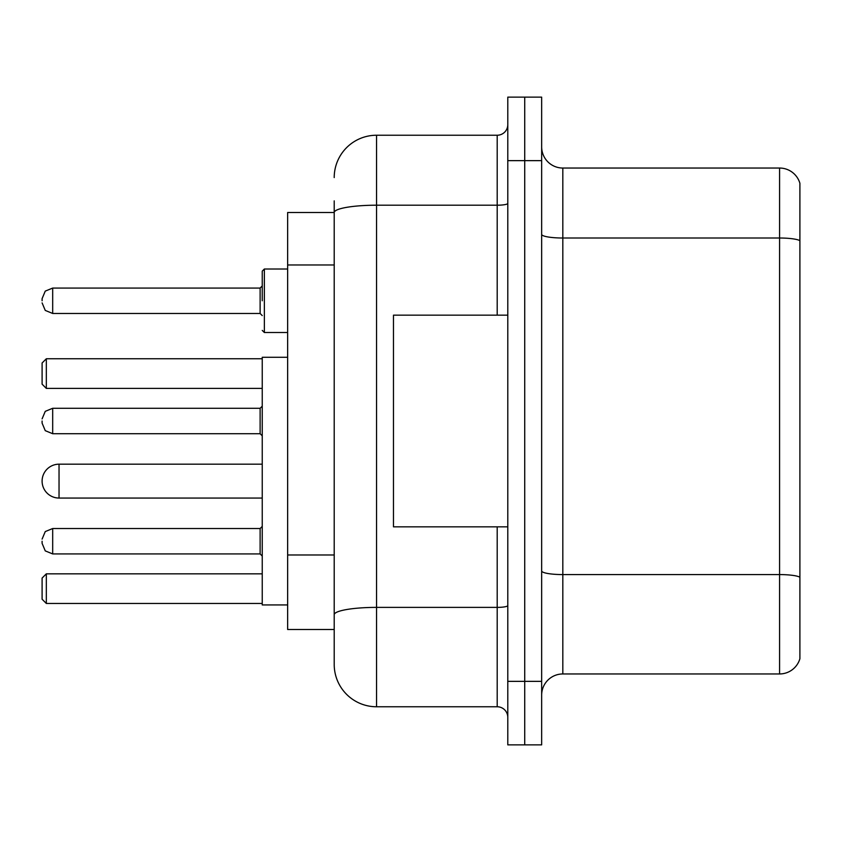 <?xml version="1.0" encoding="UTF-8"?>
<svg xmlns="http://www.w3.org/2000/svg" width="842" height="842" viewBox="0 0 842 842"><rect width="100%" height="100%" fill="white"/><g stroke="black" fill="none" stroke-linecap="round" stroke-linejoin="round"><path stroke-width="1.26" d="M334.211 212.5L287.648 212.5L287.648 629.5L334.211 629.5L334.211 664.422L334.211 200.859M507.789 681.357L507.789 744.865L524.724 744.865L524.724 681.357L524.724 744.865L541.659 744.865L541.659 681.357L524.724 681.357L524.724 160.643L524.724 681.357L507.789 681.357L507.789 160.643L524.724 160.643L524.724 97.135L524.724 160.643L541.659 160.643L541.659 681.357M541.659 160.643L541.659 97.135L507.789 97.135L507.789 160.643M334.211 177.578A42.332 42.332 0 0 1 376.553 135.236L376.553 706.764L497.201 706.764L497.201 526.839M376.553 135.236L497.201 135.236A10.588 10.588 0 0 0 507.789 124.658M334.211 253.337L334.211 212.552A42.332 7.346 180 0 1 376.553 205.206L497.201 205.206L497.201 135.236M334.211 622.091L334.211 566.613M507.789 717.342A10.588 10.588 0 0 0 497.201 706.764M376.553 706.764A42.332 42.332 0 0 1 334.211 664.422M799.9 577.517L799.9 658.707A21.166 21.166 0 0 1 779.576 673.958L562.824 673.958A21.166 21.166 0 0 0 541.659 695.124M799.9 183.293A21.166 21.166 0 0 0 779.576 168.042A21.166 21.166 0 0 1 799.9 183.293L799.9 658.707M799.9 240.665A21.166 3.673 180 0 0 779.576 238.012L779.576 168.042L562.824 168.042A21.166 21.166 0 0 1 541.659 146.876A21.166 21.166 0 0 0 562.824 168.042L562.824 673.958M287.648 357.282L262.241 357.282L262.241 604.945L287.648 604.945M46.331 603.461L42.1 599.23L42.1 578.065L46.331 573.834L46.331 603.461L262.241 603.461M46.331 573.834L262.241 573.834M46.331 388.404L42.1 384.173L42.1 362.997L46.331 358.766L46.331 388.404L262.241 388.404M46.331 358.766L262.241 358.766M59.035 464.184A16.935 16.935 0 0 0 42.1 481.119A16.935 16.935 0 0 0 59.035 498.054L59.035 464.184L262.241 464.184M507.789 315.161L393.477 315.161L393.477 526.839L507.789 526.839M42.1 541.227L42.1 543.353L42.1 541.227M42.1 421L42.1 423.116L42.1 421M262.241 300.773L262.241 271.135L262.241 300.773M42.1 300.773L42.1 298.647L42.1 300.773M334.211 264.977L287.648 264.977M334.211 554.973L287.648 554.973M507.789 605.556A10.588 1.842 0 0 1 497.201 607.387L376.553 607.387A42.332 7.346 180 0 0 334.211 614.744M497.201 315.161L497.201 205.206A10.588 1.842 0 0 0 507.789 203.364M799.9 577.223A21.166 3.673 180 0 0 779.576 574.581L779.576 238.012L562.824 238.012A21.166 3.673 0 0 1 541.659 234.339M779.576 673.958L779.576 574.581L562.824 574.581A21.166 3.673 0 0 1 541.659 570.908M42.1 539.112L45.258 531.576L52.688 528.534L45.258 531.576L42.1 539.112L45.258 531.576L52.688 528.534L45.258 531.576L42.1 539.112L45.258 531.576L52.688 528.534L52.688 553.931L260.125 553.931L260.125 528.534L262.241 526.418M260.125 408.296L52.688 408.296L52.688 433.704L260.125 433.704L260.125 408.296L262.241 406.181M287.648 269.019L264.356 269.019L264.356 332.516L262.241 330.401M260.125 288.069L52.688 288.069L52.688 313.466L260.125 313.466L260.125 288.069L262.241 285.954M262.241 498.054L59.035 498.054M52.688 553.931L45.258 550.889L42.1 543.353L45.258 550.889L52.688 553.931L45.258 550.889L42.1 543.353L45.258 550.889L52.688 553.931L45.258 550.889L42.1 543.353M260.125 553.931L262.241 556.046M52.688 528.534L260.125 528.534M52.688 433.704L45.258 430.662L42.1 423.116M52.688 408.296L45.258 411.338L42.1 418.884M260.125 433.704L262.241 435.819M52.688 313.466L45.258 310.424L42.1 302.888M264.356 332.516L287.648 332.516M52.688 288.069L45.258 291.111L42.1 298.647M260.125 313.466L262.241 315.582M264.356 269.019L262.241 271.135"/></g></svg>

